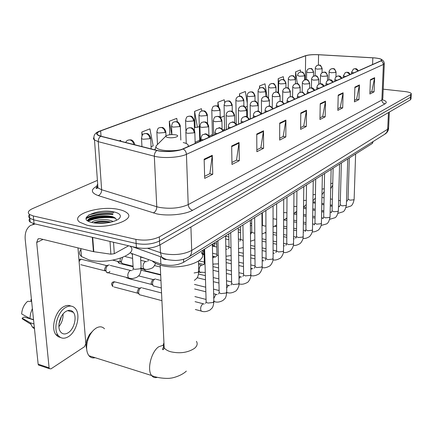<?xml version="1.0" encoding="UTF-8"?>
<svg xmlns="http://www.w3.org/2000/svg" width="433" height="433" viewBox="0 0 433 433"><rect width="100%" height="100%" fill="white"/><g stroke="black" fill="none" stroke-linecap="round" stroke-linejoin="round"><path stroke-width="0.65" d="M373.111 141.542L372.364 143.437L183.635 262.284C176.713 265.673 169.119 266.263 160.865 264.065L130.014 252.861M112.991 214.01C102.318 213.144 93.333 214.535 86.032 218.178C93.333 214.535 102.318 213.144 112.991 214.01M115.243 218.108C105.392 216.809 96.353 217.804 88.143 221.095C96.353 217.804 105.392 216.809 115.243 218.108M29.953 218.367C28.697 219.731 28.778 220.982 30.207 222.113L34.061 223.704L136.384 247.595C145.185 249.143 152.963 248.298 159.712 245.062L410.424 99.85L411.014 98.827L411.128 96.727M97.409 180.372L32.551 208.619C28.302 210.59 27.263 212.522 29.428 214.411L33.292 215.964L135.908 239.373C144.741 240.889 152.546 240.055 159.322 236.883L410.706 94.589L410.565 97.225L411.155 96.213L410.565 97.225L159.517 240.981L410.565 97.225L410.424 99.85M135.908 239.373L136.146 243.492C144.963 245.024 152.757 244.185 159.517 240.981C152.757 244.185 144.963 245.024 136.146 243.492L33.677 219.84L136.146 243.492L136.384 247.595M30.207 222.113L29.817 218.27L33.677 219.84L29.817 218.27C28.383 217.133 28.307 215.888 29.596 214.53M118.858 209.502C100.467 205.036 69.275 214.687 79.704 222.194L86.979 225.187C105.858 229.95 136.888 219.942 126.945 212.852C125.256 211.407 122.555 210.292 118.858 209.502C100.467 205.036 69.275 214.687 79.704 222.194L86.979 225.187C105.858 229.95 136.888 219.942 126.945 212.852C125.256 211.407 122.555 210.292 118.858 209.502M113.668 212.516C104.878 211.834 96.532 212.673 88.619 215.039C96.532 212.673 104.878 211.834 113.668 212.516M374.702 57.946C378.631 58.341 380.943 58.942 381.641 59.765L380.878 60.82L182.791 148.93C177.389 151.49 163.999 152.275 157.125 150.419L100.976 136.216L97.939 134.982C96.267 133.613 97.176 132.26 100.662 130.912L305.638 55.76C308.615 54.839 312.924 54.504 318.569 54.742L374.702 57.946M374.81 57.903L318.645 54.699C312.859 54.45 308.442 54.796 305.395 55.733L100.353 130.863C95.428 132.915 95.531 134.723 100.672 136.298L156.822 150.511C163.869 152.421 177.6 151.615 183.137 148.99L381.143 60.847C383.145 59.592 381.035 58.612 374.81 57.903M87.277 220.511L87.926 220.197M88.83 219.802C96.094 217.047 104.158 216.067 113.029 216.857M204.149 159.187L204.69 178.38L212.749 174.261L212.278 155.301L204.149 159.187M204.63 176.318L209.87 173.66L212.278 155.301M209.729 173.73L212.749 174.261M231.66 146.029L231.974 164.437L239.319 160.692L239.059 142.495L231.66 146.029M231.942 162.462L236.521 160.14L239.059 142.495M236.386 160.21L239.319 160.692M256.742 134.041L256.866 151.723L263.583 148.297L263.508 130.809L256.742 134.041M256.85 149.829L260.866 147.788L263.508 130.809M260.736 147.859L263.583 148.297M279.702 123.069L279.664 140.081L285.829 136.931L285.904 120.103L279.702 123.069M279.664 138.257L283.193 136.465L285.904 120.103M283.063 136.53L285.829 136.931M370.404 79.71L369.869 94.004L374.085 91.856L374.642 77.686L370.404 79.71M369.923 92.467L371.79 91.525L374.642 77.686M371.671 91.585L374.085 91.856M354.892 87.125L354.427 101.896L358.952 99.585L359.439 84.949L354.892 87.125M354.475 100.304L356.592 99.233L359.439 84.949M356.473 99.292L358.952 99.585M338.216 95.098L337.827 110.372L342.698 107.887L343.104 92.759L338.216 95.098M337.87 108.732L340.273 107.508L343.104 92.759M340.154 107.573L342.698 107.887M320.231 103.693L319.944 119.508L325.194 116.823L325.513 101.17L320.231 103.693M319.976 117.808L322.704 116.423L325.513 101.17M322.58 116.488L325.194 116.823M300.789 112.986L300.616 129.38L306.299 126.479L306.504 110.253L300.789 112.986M300.637 127.616L303.733 126.046L306.504 110.253M303.609 126.111L306.299 126.479M410.706 94.589L411.296 93.588C410.706 92.673 408.535 91.991 404.785 91.542L383.216 89.176M177.384 121.927L176.729 118.361L169.292 121.272L169.855 134.728M151.079 146.744L153.179 145.861L149.905 128.861L141.808 132.027L141.997 135.664M120.845 141.239L120.655 140.303L119.281 140.844M247.275 103.206L245.365 91.504L239.492 93.804L239.525 96.261M267.042 96.835L265.001 83.823L259.535 85.961L259.546 88.272M283.761 79.802L283.285 76.663L278.192 78.66L278.17 92.575M300.654 71.992L300.361 69.984L295.598 71.846L295.539 79.271M201.821 110.951L201.426 108.699L194.574 111.378L195.083 127.594L195.527 127.405M224.727 102.664L224.234 99.774L217.896 102.253L217.988 106.383M220.164 115.459L220.532 117.597L224.31 116.012M217.896 102.253L218.703 106.935M245.365 107.178L247.308 106.361M239.492 93.804L239.893 96.261M259.535 85.961L259.865 88.056M278.192 78.66L278.711 82.053M295.598 71.846L297.347 83.688M194.574 111.378L197.421 127.297L199.31 126.501M197.421 127.297L195.077 127.432M169.292 121.272L171.782 134.587M141.808 132.027L142.397 135.058M86.66 348.96C85.837 346.362 85.918 343.353 86.892 339.937L89.442 334.53L93.853 329.876C91.114 332.544 89.068 336.057 87.71 340.425C85.934 347.039 86.351 352.143 88.965 355.753C90.6 357.658 92.64 358.302 95.092 357.685M104.494 328.788C102.188 326.368 99.319 326.195 95.882 328.268L93.853 329.876M168.34 137.58C173.979 138.56 181.118 135.962 175.82 134.896L175.1 134.766C170.77 134.36 167.717 134.782 165.947 136.032C165.541 136.714 166.342 137.229 168.34 137.58M152.27 260.942C154.099 262.885 157.239 264.406 161.671 265.505C180.658 270.603 209.328 260.915 201.318 252.688M214.459 246.518L214.286 243.481M212.397 245.5L213.215 245.684L212.727 243.963M204.1 254.398L203.045 253.576L202.844 251.059M154.44 286.213L153.195 285.894L152.53 284.005C152.562 281.851 153.239 280.254 154.565 279.209L155.593 278.955M128.211 278.489L151.599 284.465L151.122 283.101L152.589 279.642L154.624 279.171M140.628 295.03L139.274 294.673L138.62 292.811C138.641 290.619 139.339 288.979 140.725 287.896L141.84 287.626M114.085 286.987L137.683 293.211L137.212 291.864L138.728 288.324L140.785 287.858M141.201 268.752L143.675 269.364L143.312 268.747L144.784 269.943L144.633 269.31M146.619 271.128L145.288 270.798L144.784 269.943M123.681 263.908L122.133 263.529L121.57 262.517L121.392 261.5L122.501 257.521M112.834 260.173L120.504 262.057L119.968 260.596L120.45 258.268M109.933 271.377C108.759 272.936 107.649 273.255 106.61 272.341L105.885 270.349C106.074 267.037 107.232 265.229 109.37 264.92M80.787 264.682L104.992 270.841L104.467 269.402L106.134 265.673L108.115 265.218M113.538 242.264L114.301 253.695L128.606 245.782M35.165 223.958L30.532 225.414C26.451 228.256 24.686 233.003 25.228 239.666L38.153 364.175L49.102 367.823L36.681 242.485L37.98 238.973L40.074 238.675L93.409 251.649L92.321 237.306M39.62 365.409L38.434 365.014L38.153 364.175M49.102 367.823L49.378 368.667L50.975 368.856L84.5 346.709L85.842 343.667L77.983 247.893M57.616 335.147L58.455 335.754L57.616 335.147M114.301 253.695L110.88 254.187L93.409 251.649M68.035 332.842C74.103 329.356 77.291 316.913 73.323 312.285C71.445 310.039 69.042 309.719 66.114 311.322C60.079 314.558 56.658 327.077 60.533 331.84C62.493 334.276 64.993 334.606 68.035 332.842M58.899 326.617C61.832 322.877 63.218 318.683 63.05 314.039M58.98 323.868L61.464 316.334M70.898 306.077C68.679 305.016 66.222 305.243 63.537 306.77C55.327 311.094 50.623 328.111 55.884 334.617L57.99 336.614L60.571 337.507M65.762 307.408C57.562 311.744 52.853 328.788 58.103 335.299C60.793 338.66 64.214 339.115 68.376 336.674C76.636 331.867 80.917 314.97 75.499 308.707C72.961 305.693 69.718 305.26 65.762 307.408M32.372 308.518L30.586 313.465L29.915 318.52L21.65 313.936C22.061 308.734 24.042 304.54 27.593 301.357L31.631 301.368M33.525 319.608L29.915 318.52M33.552 319.846L24.178 317.01L22.11 318.185L30.37 322.807L33.974 323.906M30.37 322.807L32.188 326.855L34.488 328.907M31.441 299.522L30.905 299.522L31.1 301.368M31.43 299.392L30.905 299.522M22.11 318.185L22.337 318.872L30.792 324.214M80.917 249.549C78.909 252.017 79.093 254.339 81.48 256.504L88.954 259.887C108.228 265.256 139.897 254.16 130.073 246.123M91.883 222.481C93.068 220.007 104.564 218.438 111.189 220.706L113.197 221.523M93.528 222.816C98.356 220.852 104.169 220.619 110.967 222.129M113.939 211.921C97.761 208.013 74.72 218.865 92.294 222.573L94.876 223.022C103.931 224.321 116.764 221.712 119.616 218.08C121.576 215.358 119.681 213.301 113.939 211.921M116.38 220.31C116.38 218.681 114.88 217.398 111.876 216.462M87.98 220.998C88.478 216.944 107.925 214.535 115.746 218.605M96.521 223.201L108.034 222.714M87.921 220.96C86.281 217.269 103.227 213.788 113.116 216.89M94.253 222.935C99.125 221.658 104.494 221.436 110.355 222.27M372.423 141.97L372.364 143.437M160.513 256.715L160.865 264.065M183.522 259.275L183.635 262.284M147.507 248.271L163.203 253.619C174.223 255.562 183.733 254.507 191.716 250.458L387.724 129.202L388.628 127.486L389.332 112.071M388.477 112.564L387.643 129.992L386.664 132.493L384.466 134.43M160.091 244.845L160.47 252.834L161.688 257.132C162.981 259.091 164.729 259.86 166.938 259.443M159.712 245.062L159.322 236.883M34.061 223.704L33.292 215.964M97.874 186.834L96.445 187.473M132.054 246.588L161.688 257.132L164.756 258.701C165.861 259.54 169.406 260.13 175.397 260.466C180.859 260.309 185.454 259.069 189.178 256.753C190.915 255.297 191.765 253.197 191.716 250.458L190.91 226.995M388.618 128.33C388.385 130.636 387.308 132.476 385.381 133.857L187.792 257.575M382.377 99.709C386.42 101.024 387.297 102.399 385.007 103.839L192.647 210.259C190.049 209.453 188.571 207.564 188.214 204.603L381.879 100.028L382.821 98.459L384.298 63.819M192.647 210.259C185.335 214.524 167.842 216.316 156.708 213.853L98.237 195.608C90.925 192.858 90.47 189.692 96.884 186.109M156.822 150.511C155.155 151.864 154.321 153.758 154.327 156.21L156.768 206.736L159.506 207.423C170.575 209.117 180.144 208.176 188.214 204.603L186.434 154.316C179.727 157.585 162.905 158.592 154.327 156.21L98.259 141.667L94.075 139.751L93.452 138.587L93.864 137.375M100.326 130.869L305.395 55.733M100.353 130.863L99.633 131.123C94.632 132.936 92.927 135.935 94.513 140.119L97.95 187.933L101.641 189.741L156.768 206.736C156.686 209.745 155.528 211.824 153.287 212.971M100.672 136.298C99.011 137.553 98.204 139.345 98.259 141.667L101.641 189.741C101.62 192.604 100.483 194.558 98.237 195.608M183.137 148.99C185.129 150.121 186.228 151.896 186.434 154.316L383.389 64.457L382.815 62.276L381.143 60.847M381.814 59.624L383.584 61.15L384.331 63.121L383.389 64.457L381.879 100.028C381.987 102.128 383.032 103.395 385.007 103.839M97.685 184.204C96.537 185.513 96.624 186.758 97.95 187.933C97.717 187.976 93.961 189.925 97.836 186.342M100.662 130.912L101.024 136.227M372.829 57.811L372.575 64.517M318.569 54.742L318.39 65.026M305.638 55.76L305.346 79.629M224.57 129.191L223.027 129.873M212.408 134.576L209.144 136.022M199.721 140.195L195.137 142.224M300.783 113.533L306.45 110.816M320.225 104.218L325.459 101.712M338.2 95.606L343.05 93.279M354.876 87.612L359.379 85.458M370.388 80.181L374.577 78.173M279.696 123.632L285.856 120.683M256.747 134.631L263.459 131.416M231.671 146.646L239.021 143.123M204.165 159.826L212.24 155.956M196.42 341.345C197.876 343.742 197.194 346.113 194.368 348.441C187.727 352.7 179.787 353.793 170.559 351.72C167.517 350.795 165.39 349.501 164.183 347.845C163.1 346.265 163.024 344.636 163.95 342.963M157.309 377.338C155.009 378.052 153.114 377.446 151.626 375.53C146.765 369.842 151.209 351.769 158.657 346.806L163.306 345.177M156.838 145.169L156.264 145.737C155.074 147.68 157.228 149.163 162.732 150.197C168.307 151.025 174.061 150.928 179.998 149.91M188.03 146.603C189.021 144.925 187.429 143.572 183.246 142.544M154.965 149.104L154.641 149.791M358.096 70.952L355.212 68.685L353.415 69.074L351.558 72.268L353.793 72.868M348.072 199.034L349.848 200.17L353.815 199.813L354.134 199.218L355.617 153.986M351.558 72.067L351.509 73.886M349.999 74.557L347.066 72.246L345.247 72.636L343.364 75.899L345.604 76.511M340.224 204.674L342.005 205.854L346.048 205.486L346.384 204.852L347.748 158.943M343.364 75.683L343.32 77.529M341.594 78.297L338.617 75.937L336.771 76.332L335.342 77.729L334.861 79.667L337.107 80.289M332.106 210.519L332.095 210.855L333.886 211.732L338.011 211.353L338.357 210.682L339.591 164.075M334.861 79.434L334.823 81.307M332.869 82.178L329.843 79.769L327.976 80.165L326.52 81.593L326.038 83.574L328.284 84.213M323.689 216.576L323.684 216.938L325.475 217.831L329.681 217.436L330.043 216.722L331.137 169.4M326.033 83.325L326 85.231M323.803 86.21L320.729 83.748L318.834 84.148L317.351 85.61L316.869 87.645L319.121 88.289M314.964 222.849L314.959 223.249L316.75 224.153L321.042 223.742L321.421 222.984L322.363 174.927M316.864 87.369L316.842 89.306M314.38 90.4L311.251 87.888L309.335 88.289L307.82 89.783L307.338 91.872L309.595 92.527M303.246 231.931L303.685 232.066M305.915 229.36L305.909 229.793L307.701 230.708L312.079 230.286L312.48 229.474L313.254 180.658M307.333 91.574L307.316 93.544M304.572 94.762L303.722 93.436L302.505 92.521L301.395 92.197L299.452 92.597L297.904 94.129L297.422 96.272L299.679 96.938M293.585 238.659L294.278 238.843M296.518 236.12L296.513 236.591L298.299 237.517L302.775 237.084L303.192 236.212L303.793 186.618M297.417 95.947L297.411 97.95M294.359 99.303L293.271 97.723L291.983 96.895L291.128 96.678L289.157 97.084L287.582 98.654L287.101 100.851L289.352 101.533M283.534 245.776L284.513 245.884M286.754 243.146L286.749 243.655L288.535 244.591L293.109 244.142L293.547 243.211L293.953 192.815M287.095 100.499L287.095 102.54M283.718 104.039L282.608 102.421L281.293 101.576L280.427 101.354L278.435 101.76L276.996 103.07L276.33 105.306L276.346 105.63L278.592 106.318M273.077 253.294L274.365 253.208M276.606 250.447L276.606 251.005L278.381 251.952L283.058 251.481L283.518 250.48L283.718 199.261M276.335 105.246L276.346 107.319M272.611 108.981L271.713 107.563L270.149 106.458L269.266 106.231L267.248 106.637C265.775 107.508 265.066 108.835 265.126 110.615L267.367 111.313M262.187 261.223L262.723 260.742L263.811 260.818M266.046 258.046L266.046 258.653L267.816 259.605L272.601 259.118L273.082 258.046L273.055 205.978M265.11 110.198L265.131 112.304M261.023 114.133L260.103 112.688L258.506 111.557L257.613 111.319L255.567 111.725C254.057 112.623 253.337 113.987 253.413 115.822L255.643 116.526M250.837 269.607L251.719 268.666L252.861 268.741M255.048 265.954L255.053 266.62L256.812 267.578L261.711 267.069L262.209 265.922L261.943 212.971M251.286 275.599L250.864 275.642M253.392 115.367L253.429 117.511M248.91 119.524L247.73 117.792L246.345 116.883L245.441 116.634L243.368 117.045C241.809 117.965 241.078 119.367 241.181 121.267L243.395 121.976M239.005 278.5L240.255 276.914L241.473 276.996M243.59 274.203L243.595 274.928L245.343 275.891L250.355 275.361L250.88 274.121L250.35 220.273M239.833 283.983L239.076 283.913M241.154 120.769L241.203 122.95M236.239 125.159L235.032 123.389L233.625 122.452L232.705 122.198L230.605 122.609C228.997 123.551 228.256 125.002 228.38 126.966L230.578 127.675M226.654 288.01L228.18 285.601L229.598 285.607M231.633 282.803L231.65 283.599L233.376 284.557L238.513 284.005L239.065 282.673L238.247 227.893M227.888 292.719L226.838 292.454C229.241 293.46 232.099 293.065 235.411 291.263C236.272 291.176 239.417 286.868 239.086 283.442M141.77 270.333L141.088 270.257M228.348 126.414L228.413 128.639M222.968 131.064L221.734 129.251L220.3 128.287L219.363 128.027L217.242 128.439C216.116 128.579 215.363 130.079 214.979 132.936L217.16 133.645M213.767 298.532L215.694 294.586L217.204 294.586M219.152 291.782L219.174 292.654L220.879 293.612L226.145 293.038L226.724 291.598L225.598 235.861M215.423 301.844L214.281 301.541L213.821 300.551M126.257 277.353L127.286 278.251L126.88 277.515M214.936 132.33L215.022 134.598M209.058 137.25L208.051 135.659L206.335 134.403L205.383 134.133L203.229 134.544C202.022 134.739 201.258 136.292 200.939 139.193L203.088 139.902M114.112 281.915C112.564 283.42 112.217 285.022 113.083 286.722C110.031 283.22 112.537 282.662 112.791 282.121L115.465 282.024L139.074 288.161M202.4 311.37L201.161 311.04C200.149 308.605 200.647 306.25 202.655 303.977L204.262 303.971M206.113 301.162L206.14 302.12L207.818 303.073L213.225 302.472L213.832 300.919L212.365 244.196M200.885 138.533L200.988 140.839M329.015 71.97L331.023 72.739L335.77 72.43L336.068 72.03C333.892 67.001 334.032 69.231 331.884 68.593M335.77 72.43C335.629 70.276 334.574 68.988 332.62 68.576L330.466 69.21L329.156 71.072L328.847 79.824M330.807 183.657L332.755 183.191M320.42 75.575L322.428 76.37L327.278 76.051L327.592 75.623C325.259 70.222 324.972 72.847 323.337 72.143M327.278 76.051C327.126 73.859 326.054 72.549 324.073 72.127L321.892 72.766L320.561 74.671L320.274 83.715M322.087 189.097L324.257 188.756M311.506 79.315L313.519 80.143L318.471 79.813L318.802 79.353C316.518 73.967 316.128 76.506 314.472 75.824M318.471 79.813C318.304 77.577 317.221 76.246 315.208 75.807L312.999 76.452L311.641 78.405L311.387 87.845M313.032 194.704L315.446 194.471M302.25 83.201L304.264 84.056L309.324 83.71L309.671 83.223C307.376 77.994 307.354 80.289 305.265 79.645M309.324 83.71C309.151 81.442 308.047 80.078 306.007 79.634L303.766 80.284L302.386 82.281L302.158 92.24M303.625 200.484L306.293 200.371M292.638 87.233L294.651 88.121L299.825 87.764L300.188 87.239C297.936 82.032 297.742 84.213 295.701 83.612M299.825 87.764C299.641 85.453 298.516 84.062 296.448 83.601L294.175 84.262L292.768 86.308L292.573 96.943M293.845 206.427L296.789 206.471M282.646 91.428L282.652 91.736L284.66 92.343L289.948 91.975L290.332 91.417C288.053 86.162 287.799 88.337 285.764 87.737M289.948 91.975C289.753 89.62 288.605 88.208 286.511 87.731L284.205 88.392L282.776 90.492L282.619 102.004M283.664 212.522L286.911 212.787M272.249 95.79L272.26 96.126L274.262 96.743L279.675 96.359L280.081 95.758C277.926 90.557 277.158 92.516 275.42 92.029M279.675 96.359C279.464 93.961 278.295 92.516 276.173 92.023L273.835 92.694L272.379 94.849L272.27 107.541M273.061 218.692L276.638 219.325M261.429 100.332L261.44 100.694L263.432 101.322L268.974 100.921L269.402 100.277C267.221 95.011 266.322 96.987 264.65 96.494M268.974 100.921C268.752 98.48 267.562 97.003 265.407 96.499L263.551 96.857C262.106 97.685 261.402 98.962 261.44 100.694L261.51 113.895C259.648 111.465 258.079 110.599 256.807 111.308M262.441 224.592L262.447 225.1L264.152 225.945L265.938 226.102M250.15 105.067L250.171 105.463L252.147 106.09L257.824 105.679L258.279 104.981C256.103 99.503 254.539 101.647 253.435 101.154M257.824 105.679C257.586 103.184 256.379 101.679 254.187 101.154L252.315 101.522C250.826 102.361 250.112 103.676 250.171 105.463L250.296 118.907M251.746 231.568L251.752 232.12L253.451 232.97L254.783 233.127M238.388 110.004L238.41 110.437L240.38 111.07L246.193 110.637L246.675 109.89C244.466 104.348 242.767 106.502 241.728 106.009M246.193 110.637C245.944 108.098 244.71 106.556 242.491 106.015L240.591 106.383C239.065 107.243 238.339 108.591 238.41 110.437L238.605 124.103M240.618 238.827L240.629 239.427L243.151 240.412M226.113 115.156L226.14 115.627L228.094 116.266L234.053 115.817L234.562 115.01C232.418 109.755 231.152 111.498 229.512 111.081M234.053 115.817C233.788 113.224 232.526 111.649 230.275 111.092L228.353 111.454C226.784 112.336 226.048 113.727 226.14 115.627L226.405 129.532M225.869 249.17L226.984 249.246M229.03 246.388L229.041 247.043L231.006 247.957M213.285 120.542L213.317 121.056L215.25 121.695L221.371 121.229L221.907 120.352C219.726 115.054 218.351 116.791 216.744 116.374M221.371 121.229C221.084 118.582 219.802 116.97 217.512 116.39L215.564 116.758C214.508 116.834 213.756 118.269 213.317 121.056L213.658 135.199M212.722 258.138L213.767 257.072L214.979 257.137M213.431 264.206L212.884 264.244M216.944 254.268L216.965 254.983L218.308 255.762M199.867 126.171L199.911 126.739L201.816 127.378L208.1 126.891L208.668 125.943C206.444 120.591 204.961 122.323 203.391 121.917M208.1 126.891C207.797 124.184 206.487 122.534 204.165 121.938L202.195 122.301C201.058 122.431 200.295 123.908 199.911 126.739L200.338 141.126M200.847 272.574L199.7 272.287L199.05 270.262C199.126 267.935 199.829 266.284 201.166 265.305L202.46 265.369M204.338 262.49L204.36 263.275L205.026 263.794M185.822 132.07L185.876 132.687L187.749 133.326L194.206 132.812L194.807 131.789C192.663 126.506 190.877 128.054 189.405 127.719M194.206 132.812C193.887 130.052 192.544 128.363 190.19 127.74L188.193 128.103C187.007 128.249 186.233 129.776 185.876 132.687L186.255 143.518M194.103 272.974L198.146 272.233L198.785 270.793L198.476 261.153M120.022 263.529L119.032 263.28L118.49 261.564M315.219 68.398L317.14 69.128L321.816 68.831L322.13 68.43C319.911 63.418 320.057 65.719 318.044 65.069M321.816 68.831C321.665 66.714 320.637 65.453 318.731 65.053L316.685 65.637L315.359 67.488L315.105 75.764M306.548 71.867L308.469 72.625L313.243 72.316L313.568 71.889C311.446 66.866 311.311 69.123 309.416 68.484M313.243 72.316C313.081 70.162 312.036 68.879 310.104 68.468L308.036 69.058L306.688 70.952L306.45 79.623M297.558 75.466L299.479 76.246L304.35 75.927L304.697 75.477C302.391 70.33 302.467 72.684 300.47 72.019M304.35 75.927C304.183 73.74 303.116 72.43 301.162 72.008L299.539 72.327L298.613 72.988L297.79 74.259L297.558 75.699M288.232 79.196L290.153 80.008L295.133 79.677L295.495 79.196C293.163 74.005 293.201 76.354 291.192 75.694M295.133 79.677C294.949 77.447 293.872 76.116 291.891 75.683L289.764 76.284L288.367 78.265L288.189 88.116M278.554 83.071L280.476 83.91L285.564 83.569L285.942 83.049C283.707 77.853 283.447 80.148 281.564 79.504M285.564 83.569C285.369 81.301 284.27 79.943 282.262 79.493L280.108 80.1L278.684 82.135L278.543 92.841M268.503 87.098L270.419 87.964L275.621 87.607L276.021 87.06C273.748 81.88 273.515 84.067 271.556 83.461M275.621 87.607C275.415 85.301 274.295 83.915 272.26 83.455L270.078 84.067L268.633 86.151L268.536 98.037M258.052 91.282L258.063 91.601L259.968 92.175L265.283 91.812L265.71 91.222C263.556 86.097 262.842 88.078 261.159 87.574M265.283 91.812C265.066 89.458 263.93 88.045 261.868 87.574L260.163 87.894C258.739 88.673 258.041 89.907 258.063 91.601L258.144 104.234M247.183 95.633L247.2 95.98L249.094 96.564L254.534 96.18L254.983 95.547C252.802 90.383 252.011 92.348 250.344 91.856M254.534 96.18C254.306 93.788 253.143 92.343 251.053 91.856L249.327 92.18C247.871 92.971 247.162 94.237 247.2 95.98L247.422 117.105M235.866 100.164L235.888 100.537L237.771 101.127L243.341 100.732L243.811 100.05C241.305 94.399 240.494 96.987 239.081 96.31M243.341 100.732C243.097 98.291 241.917 96.819 239.795 96.315L238.047 96.64C236.553 97.447 235.833 98.751 235.888 100.537L236.239 123.968M224.078 104.883L224.099 105.289L225.972 105.885L231.677 105.473L232.175 104.743C229.62 99.022 228.705 101.631 227.347 100.954M231.677 105.473C231.417 102.984 230.215 101.479 228.061 100.959L226.291 101.284C225.371 101.257 224.64 102.594 224.099 105.289L224.597 130.338M211.78 109.809L211.807 110.253L213.664 110.848L219.509 110.42L220.04 109.63C217.869 104.413 216.63 106.22 215.104 105.798M219.509 110.42C219.239 107.882 218.01 106.345 215.829 105.804L214.037 106.128C213.052 106.139 212.311 107.514 211.807 110.253L212.441 135.746M198.947 114.945L198.985 115.432L200.815 116.028L206.812 115.579L207.375 114.734C205.166 109.495 203.873 111.265 202.33 110.848M206.812 115.579C206.519 112.991 205.269 111.422 203.055 110.864L201.248 111.189C200.192 111.238 199.44 112.65 198.985 115.432L199.754 141.385M185.541 120.314L185.584 120.845L187.392 121.44L193.546 120.975L194.136 120.06C191.884 114.75 190.444 116.542 188.977 116.131M193.546 120.975C193.237 118.333 191.96 116.726 189.714 116.147L187.884 116.472C186.78 116.531 186.017 117.987 185.584 120.845L185.936 130.972M171.517 125.933L171.571 126.506L173.352 127.102L179.668 126.615L180.296 125.63C178.001 120.271 176.453 122.052 175.019 121.651M179.668 126.615C179.338 123.919 178.039 122.268 175.76 121.673L173.904 121.998C172.718 122.117 171.939 123.622 171.571 126.506L171.901 134.582M156.838 131.811L156.898 132.438L158.646 133.028L165.141 132.52L165.807 131.453C163.458 126.052 161.796 127.827 160.405 127.437M165.141 132.52C164.789 129.765 163.463 128.076 161.152 127.459L159.274 127.784C158.034 127.919 157.244 129.472 156.898 132.438L157.466 144.535M141.456 137.97L141.526 138.657L143.236 139.242L149.915 138.706L150.624 137.553C148.243 132.157 146.581 133.884 145.082 133.494M149.915 138.706C149.542 135.892 148.183 134.165 145.84 133.521L143.945 133.846C142.614 134.035 141.808 135.643 141.526 138.657L141.948 146.576M145.212 269.234L143.724 268.85L143.014 266.804C143.058 264.352 143.843 262.615 145.374 261.597L146.825 261.635M148.33 259.513L151.047 260.498M78.958 259.773L80.657 259.286L82.194 259.475L107.422 265.792M134.717 144.752L134.695 143.951C132.227 138.322 130.057 140.27 129.007 139.854M133.862 144.535C133.256 141.975 131.897 140.427 129.776 139.886L127.859 140.205C127.188 140.335 126.458 141.088 125.673 142.462M130.1 278.349L128.477 277.921L127.778 275.908C127.811 273.407 128.628 271.621 130.23 270.555L131.778 270.587M133.153 267.632L133.212 268.622L134.652 269.353L140.352 268.774L141.136 267.112L140.552 256.688M79.104 261.575L80.657 259.286M36.681 242.485L43.067 239.406M92.716 237.398L93.799 251.719M110.88 254.187L110.009 241.435M112.786 214.465C102.166 213.648 93.257 215.049 86.048 218.67M113.073 213.826C102.567 212.976 93.571 214.308 86.091 217.831M111.097 217.155C102.361 216.716 94.713 217.864 88.153 220.592M381.641 59.765L381.614 60.317M411.269 94.096L411.155 96.213M29.428 214.411L29.817 218.27M86.892 339.937L87.71 340.425M186.342 371.108C181.048 376.185 171.565 378.28 170.542 378.128C169.969 378.577 158.862 378.81 151.626 375.53L88.965 355.753M154.998 149.878L156.264 145.737L165.947 136.032M160.21 265.12L164.183 347.845L163.522 349.458C162.083 350.232 162.278 349.101 164.096 346.054M358.378 70.828C356.029 67.526 355.612 69.069 354.438 68.712M345.956 207.58L350.66 206.092C352.159 205.502 353.312 203.31 354.124 199.499M339.548 206.579L338.471 206.384M332.23 205.247L330.319 204.901M323.949 203.748L321.806 203.358M315.311 202.179L312.918 201.746M347.169 201.129L348.062 199.321L349.317 157.953M340.333 200.706L338.628 200.403M332.371 199.288L330.455 198.947M324.073 197.811L321.925 197.426M350.292 74.427C347.872 71.385 348.516 72.587 346.286 72.268M337.978 213.339L342.893 211.829C344.403 211.239 345.566 209.009 346.378 205.155M331.559 212.289L330.152 212.024M323.808 210.844L321.67 210.449M315.192 209.247L312.81 208.803M306.201 207.575L303.576 207.088M339.337 206.785L340.219 204.988L341.361 162.965M332.203 206.292L330.292 205.946M323.927 204.787L321.789 204.392M315.294 203.212L312.902 202.774M341.902 78.157C339.477 75.077 340.084 76.284 337.832 75.954M329.708 219.298L334.85 217.772C336.398 217.139 337.567 214.887 338.352 211.012M323.272 218.189L321.524 217.859M315.067 216.63L312.691 216.181M306.104 214.925L303.457 214.422M296.729 213.144L295.035 212.82M331.229 212.641L332.095 210.855L333.118 168.156M323.781 212.073L321.643 211.672M315.175 210.465L312.788 210.021M306.185 208.787L303.533 208.295M333.194 82.032C330.747 78.909 331.31 80.116 329.053 79.786M321.129 225.463L326.52 223.931C328.106 223.255 329.28 220.971 330.038 217.074M314.661 224.299L312.566 223.893M306.001 222.616L303.365 222.102M296.659 220.792L293.731 220.224M286.879 218.887L286.126 218.741M322.829 218.708L323.684 216.938L324.571 173.536M315.045 218.053L312.669 217.599M306.082 216.343L303.441 215.834M296.719 214.552L293.785 213.994M324.149 86.053C321.719 82.903 322.103 84.072 319.938 83.764M312.231 231.855C313.768 232.104 315.652 231.59 317.882 230.313C318.769 230.291 321.789 225.777 321.421 223.368M305.714 230.627L303.268 230.139M296.583 228.803L293.671 228.223M286.841 226.86L283.61 226.215M314.125 224.998L314.959 223.249L315.7 179.121M305.979 224.251L303.344 223.731M296.643 222.421L293.72 221.848M286.873 220.511L284.183 219.98M314.742 90.237C312.307 86.881 312.106 88.213 310.461 87.899M302.986 238.475C304.599 238.783 306.575 238.274 308.924 236.938C309.844 236.862 312.826 232.434 312.474 229.891M296.405 237.181L293.601 236.607M286.798 235.211L283.577 234.556M276.622 233.127L273.066 232.402M305.092 231.52L305.909 229.793L306.499 184.918M296.567 230.67L293.655 230.085M286.83 228.716L283.604 228.067M276.627 226.665L274.874 226.313M304.956 94.589C302.483 91.336 302.743 92.516 300.594 92.202M293.385 245.338C295.084 245.717 297.162 245.202 299.62 243.811C300.578 243.682 303.522 239.341 303.192 236.667M286.706 243.968L283.545 243.303M276.611 241.847L273.071 241.105M265.981 239.617L262.073 238.794M295.717 238.296L296.513 236.591L296.935 190.937M286.787 237.327L283.572 236.662M276.622 235.233L273.071 234.502M265.959 233.035L265.153 232.867M294.77 99.125C292.362 95.872 292.399 96.96 290.327 96.683M283.399 252.461C285.201 252.91 287.388 252.407 289.958 250.951C290.819 250.956 293.931 246.35 293.547 243.703M275.853 252.639L276.606 251.005L273.077 250.252M266.014 248.726L262.122 247.887M254.891 246.328L250.599 245.403M285.975 245.327L286.749 243.655L286.998 197.199M276.611 244.234L273.071 243.487M265.992 241.987L262.084 241.159M284.151 103.844C281.715 100.537 281.672 101.631 279.626 101.354M273.001 259.854C274.917 260.385 277.223 259.892 279.913 258.377C280.811 258.328 283.886 253.808 283.523 251.021M265.965 258.295L262.171 257.456M254.967 255.86L250.691 254.913M243.319 253.278L238.61 252.239M276.655 203.71L276.606 251.005M273.515 253.029L273.077 252.937M266.019 251.405L262.133 250.561M254.913 248.991L250.626 248.06M212.933 245.3L214.416 246.437M273.077 108.77C271.042 106.296 269.505 105.446 268.465 106.226M262.171 267.529C264.146 268.168 266.576 267.691 269.461 266.1C270.387 266.003 273.429 261.57 273.088 258.631M255.048 265.9L250.794 264.931M243.449 263.259L238.762 262.192M231.233 260.477L226.075 259.302M215.71 256.942L212.673 256.255M204.1 254.301L203.44 254.149M201.35 252.726L201.848 252.84M265.321 260.249L266.046 258.653L265.884 210.492M262.961 260.634L262.181 260.46M254.988 258.853L250.723 257.9M243.357 256.255L238.653 255.205M201.561 252.428L203.045 253.576M250.875 275.507C252.986 276.259 255.557 275.805 258.577 274.143C259.513 274.008 262.544 269.683 262.219 266.56M243.584 273.786L238.919 272.693M231.422 270.939L226.286 269.737M218.595 267.935L212.944 266.609M204.019 264.52L198.547 263.237M254.355 268.173L255.053 266.62L254.658 217.561M251.968 268.547L250.826 268.281M243.492 266.598L238.81 265.521M231.292 263.794L226.14 262.609M249.435 119.286C247.519 116.802 245.917 115.914 244.629 116.623M239.081 283.804C241.343 284.687 244.06 284.259 247.238 282.522C248.141 282.44 251.248 278.008 250.896 274.825M231.617 281.991L226.508 280.763M218.854 278.917L213.225 277.558M205.372 275.664L198.612 274.035M242.929 276.427L243.595 274.928L242.951 224.933M240.521 276.79L238.973 276.422M231.487 274.652L226.356 273.44M218.681 271.621L213.036 270.289M236.802 124.91C234.805 122.36 233.165 121.457 231.888 122.182M219.125 290.538L213.523 289.147M205.707 287.203L194.493 284.416M141.098 270.165L160.686 275.02M231.011 285.033L231.65 283.599L230.729 232.629M228.581 285.385L226.589 284.903M218.952 283.036L213.334 281.672M205.491 279.756L197.129 277.721M223.569 130.793C221.203 128.103 219.526 127.172 218.546 128.006M213.983 301.465L214.281 301.541C216.787 302.602 219.715 302.218 223.065 300.388C224.684 298.505 225.939 299.154 226.751 292.443M206.059 299.436L194.904 296.578M161.309 287.972L153.195 285.894M218.573 294.018L219.174 292.654L217.956 240.672M216.116 294.359L213.642 293.736M205.837 291.777L194.644 288.963M160.946 280.492L156.253 279.312M151.269 283.891L152.73 285.103M138.576 275.881L152.914 279.491M209.702 136.963C207.575 134.295 205.859 133.342 204.56 134.106M114.572 281.737L113.105 281.953M195.337 309.498L201.161 311.04C203.759 312.155 206.763 311.782 210.162 309.92C211.786 308.031 213.074 308.664 213.864 301.844M161.915 300.659L139.274 294.673M205.572 303.409L206.14 302.12L204.598 249.089M203.099 303.733L195.072 301.649M161.547 292.952L142.544 288.021M137.342 292.594L138.798 293.818M330.693 188.696L332.712 185.156M335.948 76.939L336.062 72.235M321.979 194.682L324.198 191.602M327.489 80.478L327.586 75.851M312.935 200.815L315.381 198.016M318.715 84.218L318.796 79.596M303.544 207.098L306.239 204.522M309.6 88.148L309.665 83.488M293.785 213.55L296.746 211.174M300.139 92.299L300.188 87.531M283.637 220.181L286.884 218.01M290.299 96.689L290.332 91.731M262.409 217.285L261.965 217.198M273.066 227L276.633 225.041M262.414 219.103L261.976 219.017M280.064 101.3L280.081 96.099M262.333 225.761L262.008 225.696M251.676 223.612L250.382 223.352M262.052 234.015L265.954 232.294M251.692 225.696L250.404 225.431M269.413 106.177L269.402 100.645M262.014 226.459L262.447 225.1L262.382 212.695M251.708 232.489L250.469 232.234M240.499 230.167L238.274 229.701M250.561 241.23L254.837 239.79M240.531 232.532L238.312 232.072M258.317 111.335L258.279 105.387M250.951 233.907L251.752 232.12L251.638 219.466M240.624 239.471L238.415 239M228.851 236.959L225.609 236.266M228.9 239.638L225.663 238.946M246.75 116.807L246.68 110.334M238.556 248.645L243.243 247.535M239.855 241.181L240.629 239.427L240.45 226.508M228.938 246.691L225.804 246.004M216.7 244.006L213.707 243.351M216.771 247.032L212.414 246.063M234.681 122.647L234.567 115.492M226.01 256.266L231.141 255.551M228.299 248.753L229.041 247.043L228.792 233.852M216.944 254.247L212.598 253.262M204.013 251.324L201.827 250.831M213.999 256.969L212.684 256.672M204.111 254.718L202.195 254.279M222.08 128.92L221.918 120.888M212.879 264.087L218.497 263.854M216.251 256.645L216.965 254.983L216.641 241.5M204.327 262.079L198.942 260.828M201.41 265.196L198.585 264.531M140.573 257.105L143.864 257.889M208.923 135.751L208.684 126.523M198.817 272.076L205.274 272.46M203.689 264.877L204.36 263.275L203.959 249.489M132.39 254.842L131.594 253.435M194.352 280.335L194.823 280.043C196.517 278.132 197.919 279.047 198.823 271.626M160.302 266.993L154.505 265.591M117.554 261.332L119.032 263.28L133.099 266.755M195.175 143.42L194.828 132.428M160.665 274.603L145.288 270.798M322.049 72.657L322.125 68.63M313.503 76.143L313.568 72.111M304.648 79.802L304.697 75.71M295.458 83.656L295.495 79.45M285.921 87.71L285.942 83.325M276.016 91.969L276.021 87.358M265.727 96.462L265.71 91.547M255.026 101.203L254.983 95.899M243.887 106.231L243.817 100.434M232.288 111.579L232.18 105.159M220.202 117.311L220.051 110.09M207.607 123.54L207.385 115.232M194.471 130.604L194.157 120.601M180.837 140.065L180.317 126.219M166.001 135.962L165.839 132.103M148.378 259.529L147.886 261.245M141.201 268.227L143.724 268.85C145.607 269.84 148.33 269.607 151.886 268.146C153.017 267.843 154.251 266.241 155.593 263.345M145.596 261.5L140.752 260.33M132.601 258.366L125.527 256.661M151.187 148.914L150.657 138.268M133.072 266.225L122.133 263.529M120.098 261.326L121.57 262.517M81.112 259.123L79.748 259.297M132.325 253.7L133.212 268.622L132.812 270.203M106.61 272.341L128.477 277.921C130.441 278.971 133.24 278.755 136.871 277.272C138.159 275.983 140.568 275.924 141.196 268.076M130.463 270.457L110.263 265.413M104.575 270.04L106.031 271.237M32.805 224.381L34.212 223.737M37.98 238.973L38.526 238.707M49.378 368.667L38.434 365.014M67.597 310.629L73.323 312.285M55.884 334.617L58.103 335.299M32.188 326.855L34.348 327.521M118.994 218.692L119.616 218.08M81.48 256.504L80.841 248.591"/></g></svg>
